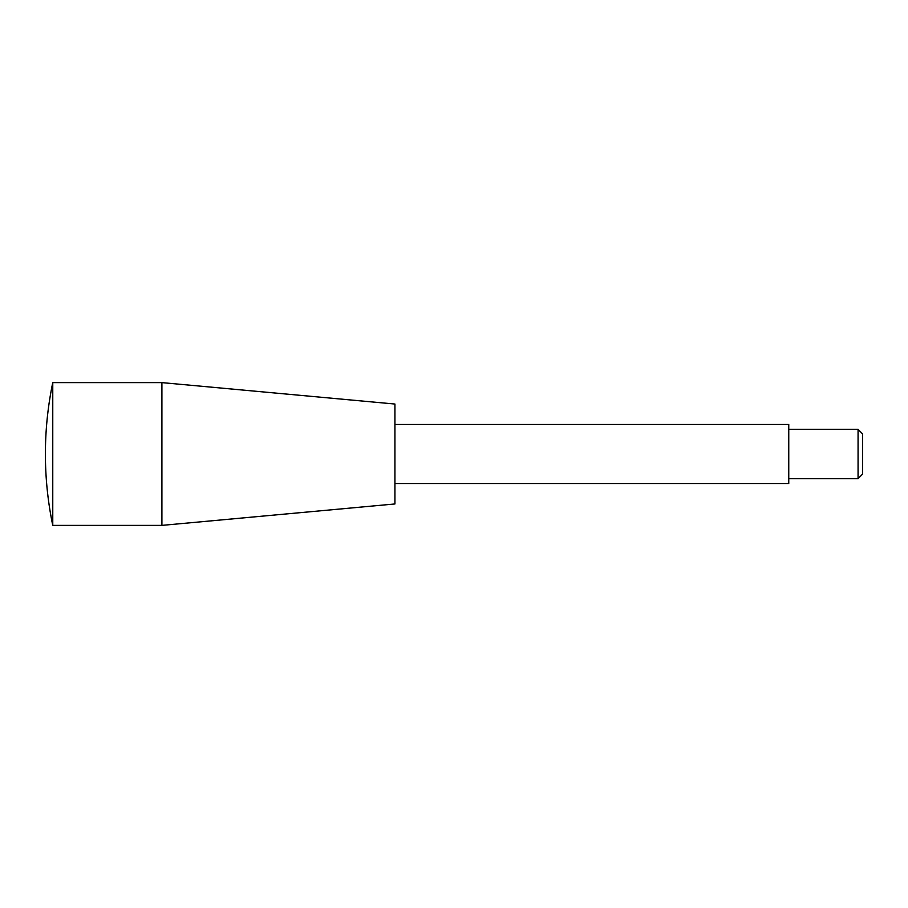 <?xml version="1.0" encoding="UTF-8"?>
<svg xmlns="http://www.w3.org/2000/svg" width="908" height="908" viewBox="0 0 908 908"><rect width="100%" height="100%" fill="white"/><g stroke="black" fill="none" stroke-linecap="round" stroke-linejoin="round"><path stroke-width="1.36" d="M858.071 478.618L858.071 429.382L862.6 433.911L862.6 474.089L858.071 478.618L788.757 478.618M394.923 424.467L788.757 424.467L788.757 483.533L394.923 483.533M161.908 525.38L161.908 382.62L394.923 404.037L394.923 503.963L161.908 525.38L52.766 525.38L52.766 382.62C47.863 406.16 45.411 429.949 45.4 454A349.523 349.523 0 0 0 52.766 525.38M858.071 429.382L788.757 429.382M161.908 382.62L52.766 382.62"/></g></svg>
